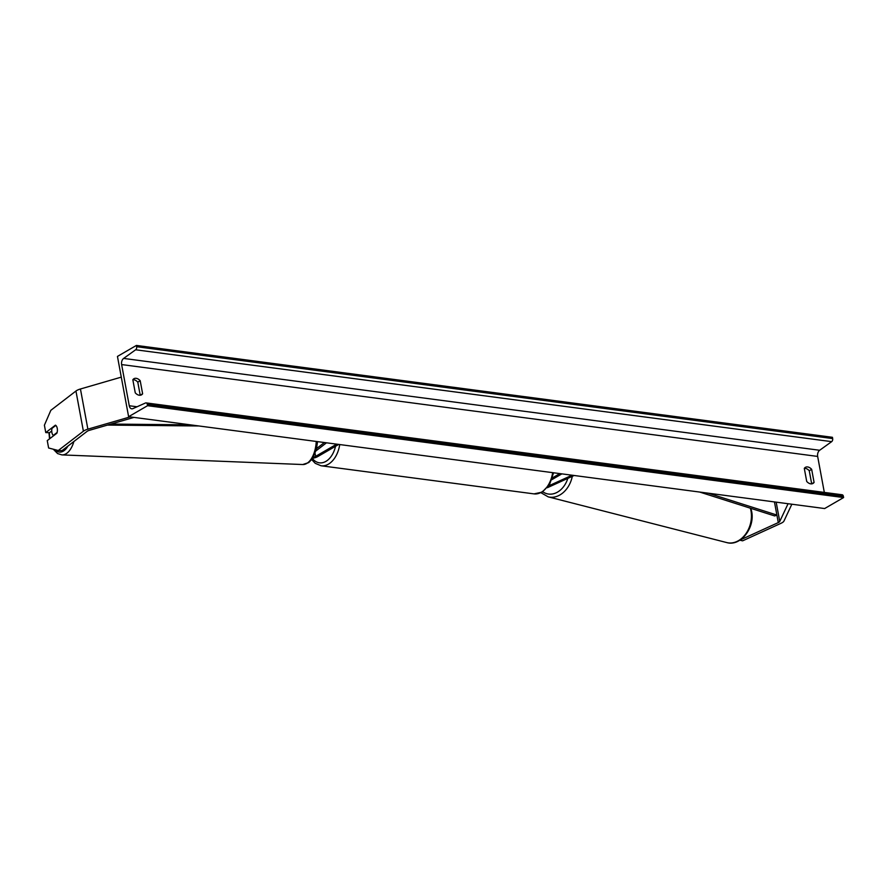 <?xml version="1.0" encoding="UTF-8"?>
<svg xmlns="http://www.w3.org/2000/svg" width="888" height="888" viewBox="0 0 888 888"><rect width="100%" height="100%" fill="white"/><g stroke="black" fill="none" stroke-linecap="round" stroke-linejoin="round"><path stroke-width="1.33" d="M547.241 487.745A6.516 2.22 169.5 0 0 547.796 487.512L574.136 475.491M548.618 485.914L572.061 475.213M561.871 473.87L551.792 479.709M559.829 473.604L552.414 477.899M740.215 539.96L778.288 522.588A4.351 1.476 169.5 0 0 778.809 522.311A4.351 1.476 169.5 0 0 779.753 521.456L788.067 503.718M739.948 540.137L742.623 540.825L781.029 523.287A8.691 2.964 169.5 0 0 782.084 522.743A8.691 2.964 169.5 0 0 783.971 521.034L791.841 504.218M742.623 540.825L739.837 540.204M51.726 431.002L49.473 432.734L45.765 432.578L55.422 425.163A5.428 2.831 92.3 0 1 57.243 428.349A5.428 2.831 92.3 0 1 56.91 433.2L47.253 440.615L48.618 447.996L58.286 450.505L83.394 431.213A8.691 2.964 -10.5 0 1 84.249 430.647A8.691 2.964 -10.5 0 1 87.879 429.159L130.159 416.894M58.286 450.505L61.994 450.649L87.091 431.357A4.351 1.476 -10.5 0 1 87.523 431.08A4.351 1.476 -10.5 0 1 89.344 430.336L133.944 417.393M45.765 432.578L44.4 425.208L50.838 410.323L75.946 391.031A8.691 2.964 -10.5 0 1 76.801 390.465A8.691 2.964 -10.5 0 1 80.442 388.988L121.279 377.134M316.594 448.54L324.42 442.535M338.739 444.422L317.671 456.632A6.516 2.22 -10.5 0 1 312.709 458.241M336.685 444.155L315.629 456.354A3.807 1.299 -10.5 0 1 313.353 457.176M315.984 450.882L326.495 442.801M128.616 416.694L824.641 508.547L843.6 497.558L147.575 405.694L128.616 416.694L117.449 356.421L136.397 345.432L832.433 437.296L832.667 438.572A2.442 1.587 97.5 0 1 831.668 441.647L819.657 450.272A4.884 3.175 -82.5 0 0 817.659 456.432L824.319 492.407M804.328 468.32A6.793 4.618 -120.1 0 1 809.257 470.751L811.676 483.816A6.793 4.618 -120.1 0 1 811.632 483.871M140.171 395.249A6.793 4.618 59.9 0 0 140.204 395.193L137.784 382.14A6.793 4.618 59.9 0 0 132.867 379.709M135.254 392.818A6.793 4.618 59.9 0 0 139.294 395.227A6.793 4.618 59.9 0 0 141.536 394.827A6.793 4.618 59.9 0 0 142.624 393.795L140.204 380.73A6.793 4.618 59.9 0 0 133.91 378.732A6.793 4.618 59.9 0 0 132.834 379.764L135.254 392.818M810.755 483.849A6.793 4.618 -120.1 0 1 806.715 481.44L804.295 468.387A6.793 4.618 -120.1 0 1 805.383 467.354A6.793 4.618 -120.1 0 1 811.665 469.352L814.085 482.417A6.793 4.618 -120.1 0 1 812.997 483.438A6.793 4.618 -120.1 0 1 810.755 483.849M136.397 345.432L136.641 346.709A2.442 1.587 97.5 0 1 135.631 349.783L123.632 358.419A4.884 3.175 -82.5 0 0 121.623 364.568L129.26 405.749A4.884 3.175 -82.5 0 0 131.724 408.802A4.884 3.175 -82.5 0 0 132.934 408.602L145.499 402.986A2.442 1.587 97.5 0 1 146.098 402.897A2.442 1.587 97.5 0 1 147.33 404.417L147.575 405.694M146.098 402.897L842.135 494.76A2.442 1.587 97.5 0 1 843.367 496.281L843.6 497.558M814.085 482.417L811.676 483.816M811.665 469.352L809.257 470.751M140.204 380.73L137.784 382.14M142.624 393.795L140.204 395.193M57.243 428.349A5.428 2.831 -87.7 0 0 55.822 425.43L51.992 428.371A5.428 2.831 -87.7 0 0 51.881 432.478A5.428 2.831 -87.7 0 0 53.291 435.409L57.132 432.456A5.428 2.831 -87.7 0 0 57.243 428.349M54.002 435.431L53.291 435.409M708.213 493.184L776.889 515.051L774.458 501.931L778.288 522.588M776.889 515.051L774.725 515.95L699.666 492.052M110.922 424.076L190.343 424.841M107.437 425.086L198.89 425.963M779.753 521.456L776.179 502.153M83.394 431.213L75.946 391.031M87.879 429.159L80.442 388.988M315.629 456.354L315.096 453.502M553.59 472.771L549.616 484.337L542.213 492.107L534.01 493.883A24.176 15.707 -82.5 0 0 541.314 492.263A24.176 15.707 -82.5 0 0 552.647 472.649M339.738 444.555A24.176 15.707 97.5 0 1 328.405 464.169A24.176 15.707 97.5 0 1 321.101 465.778L534.01 493.883M312.487 458.585A21.456 13.942 -82.5 0 0 325.896 461.383A21.456 13.942 -82.5 0 0 335.52 446.287M750.893 508.369L751.603 511.255C755.255 527.494 740.747 546.775 726.717 542.568A24.176 18.315 -75.6 0 0 745.265 534.565A24.176 18.315 -75.6 0 0 750.982 510.811A24.176 18.315 -75.6 0 0 750.36 508.191M572.294 476.334A24.176 18.315 104.4 0 1 548.174 496.847L726.717 542.568M542.812 491.741A21.456 16.262 -75.6 0 0 567.821 478.377M121.623 364.568L817.659 456.432M129.26 405.749L137.03 406.771M136.641 346.709L832.667 438.572M147.33 404.417L843.367 496.281M123.632 358.419L819.657 450.272M135.631 349.783L831.668 441.647M49.939 438.561A21.456 11.2 92.3 0 1 49.373 432.722M67.899 446.12A21.456 11.2 92.3 0 1 54.767 449.594M53.28 449.206L57.587 453.568L61.927 454.9A24.176 12.61 -87.7 0 0 73.882 441.514M316.261 441.458A24.176 12.61 92.3 0 1 302.719 464.535L61.927 454.9M311.732 459.629L315.251 463.336L321.101 465.778M541.003 492.729L548.174 496.847M48.973 432.711L49.539 438.872M317.549 441.625L316.383 449.428L312.432 458.663L308.735 462.581L302.719 464.535"/></g></svg>
